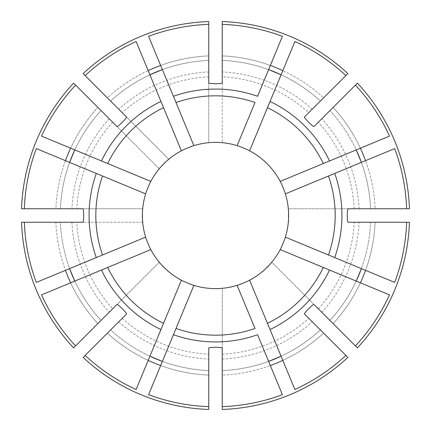 <?xml version="1.0" encoding="UTF-8"?>
<svg xmlns="http://www.w3.org/2000/svg" width="431" height="431" viewBox="0 0 431 431"><rect width="100%" height="100%" fill="white"/><g stroke="black" fill="none" stroke-linecap="round" stroke-linejoin="round"><path stroke-width="0.32" stroke-dasharray="2.15 1.62" d="M348.081 208.749L288.312 208.749A73.125 73.125 0 0 0 271.762 168.785C271.999 168.543 262.452 158.996 262.215 159.238A73.125 73.125 0 0 0 222.251 142.688L222.251 21.55M348.081 222.251L409.45 222.251M304.475 116.979L308.795 112.658A138.857 138.857 0 0 0 222.251 76.81M314.021 126.525L357.418 83.129M116.979 126.525L159.238 168.785A73.125 73.125 0 0 0 142.688 208.749L82.919 208.749M142.688 222.251L76.81 222.251A138.857 138.857 0 0 0 112.658 308.795L159.238 262.215A73.125 73.125 0 0 1 142.688 222.251L82.919 222.251M36.328 282.407L65.453 270.345A159.756 159.756 0 0 1 55.89 222.251L24.362 222.251L55.89 222.251A159.756 159.756 0 0 0 65.453 270.345L69.617 268.621A155.252 155.252 0 0 1 60.394 222.251L55.89 222.251L60.394 222.251A155.252 155.252 0 0 0 69.617 268.621L96.28 257.576M102.524 254.99L145.646 237.131M41.495 294.879L101.447 270.048M107.691 267.462L150.812 249.603M237.131 145.646L254.99 102.524M257.576 96.28L268.621 69.617A155.252 155.252 0 0 0 222.251 60.394L222.251 55.89L222.251 60.394A155.252 155.252 0 0 1 268.621 69.617A155.252 155.252 0 0 0 222.251 60.394A155.252 155.252 0 0 1 268.621 69.617L270.345 65.453A159.756 159.756 0 0 0 222.251 55.89L222.251 24.362L222.251 55.89A159.756 159.756 0 0 1 270.345 65.453L282.407 36.328M249.603 150.812L267.462 107.691M270.048 101.447L294.879 41.495M249.603 280.188L267.462 323.309M270.048 329.553L281.093 356.216A155.252 155.252 0 0 0 320.405 329.952L323.589 333.136L320.405 329.952A155.252 155.252 0 0 1 281.093 356.216A155.252 155.252 0 0 0 320.405 329.952M237.131 285.354L254.99 328.476M257.576 334.72L282.407 394.672M148.593 394.672L173.424 334.72M176.01 328.476L193.869 285.354M355.424 85.117L329.952 110.595L355.424 85.117M347.871 73.582L308.795 112.658M323.589 97.864L345.883 75.576L323.589 97.864A159.756 159.756 0 0 0 282.817 70.619A159.756 159.756 0 0 1 323.589 97.864M83.129 357.418L126.525 314.021M85.117 355.424L110.595 329.952L85.117 355.424M285.354 193.869L328.476 176.01M334.72 173.424L394.672 148.593M280.188 181.397L323.309 163.538M329.553 160.952L356.216 149.907A155.252 155.252 0 0 0 329.952 110.595A155.252 155.252 0 0 1 356.216 149.907A155.252 155.252 0 0 0 329.952 110.595M389.505 136.121L356.216 149.907M406.638 222.251L370.606 222.251L406.638 222.251M409.45 208.749L288.312 208.749M375.11 208.749L406.638 208.749L375.11 208.749A159.756 159.756 0 0 0 365.547 160.655A159.756 159.756 0 0 1 375.11 208.749M96.28 173.424L65.453 160.655A159.756 159.756 0 0 0 55.89 208.749L24.362 208.749L55.89 208.749A159.756 159.756 0 0 1 65.453 160.655L36.328 148.593M142.688 208.749L21.55 208.749M280.188 249.603L323.309 267.462M329.553 270.048L389.505 294.879M285.354 237.131L328.476 254.99M334.72 257.576L361.383 268.621A155.252 155.252 0 0 0 370.606 222.251A155.252 155.252 0 0 1 361.383 268.621A155.252 155.252 0 0 0 370.606 222.251M394.672 282.407L361.383 268.621M41.495 136.121L70.619 148.183A159.756 159.756 0 0 1 97.864 107.411A159.756 159.756 0 0 0 70.619 148.183L74.784 149.907A155.252 155.252 0 0 1 101.048 110.595A155.252 155.252 0 0 0 74.784 149.907A155.252 155.252 0 0 1 101.048 110.595L75.576 85.117L101.048 110.595A155.252 155.252 0 0 0 74.784 149.907L101.447 160.952M107.691 163.538L150.812 181.397M304.475 314.021L347.871 357.418M345.883 355.424L323.589 333.136L345.883 355.424M314.021 304.475L271.762 262.215A73.125 73.125 0 0 0 288.312 222.251M357.418 347.871L271.762 262.215M333.136 323.589A159.756 159.756 0 0 0 360.381 282.817A159.756 159.756 0 0 1 333.136 323.589L329.952 320.405A155.252 155.252 0 0 0 356.216 281.093A155.252 155.252 0 0 1 329.952 320.405A155.252 155.252 0 0 0 356.216 281.093M159.238 168.785L73.582 83.129M208.749 82.919L208.749 142.688A73.125 73.125 0 0 0 168.785 159.238L126.525 116.979M160.952 101.447L148.183 70.619A159.756 159.756 0 0 0 107.411 97.864L85.117 75.576L107.411 97.864A159.756 159.756 0 0 1 148.183 70.619L136.121 41.495M168.785 159.238L83.129 73.582M163.538 107.691L181.397 150.812M208.749 60.394A155.252 155.252 0 0 0 162.379 69.617A155.252 155.252 0 0 1 208.749 60.394L208.749 24.362L208.749 60.394A155.252 155.252 0 0 0 162.379 69.617L173.424 96.28M176.01 102.524L193.869 145.646M162.379 69.617L148.593 36.328M208.749 348.081L208.749 409.45M208.749 406.638L208.749 370.606L208.749 406.638M222.251 348.081L222.251 288.312C222.256 288.651 208.755 288.651 208.749 288.312A73.125 73.125 0 0 1 168.785 271.762M222.251 409.45L222.251 288.312A73.125 73.125 0 0 0 262.215 271.762M222.251 375.11L222.251 406.638L222.251 375.11A159.756 159.756 0 0 0 270.345 365.547A159.756 159.756 0 0 1 222.251 375.11M222.251 82.919L222.251 142.688C222.245 142.349 208.744 142.349 208.749 142.688L208.749 21.55M222.251 370.606A155.252 155.252 0 0 0 268.621 361.383A155.252 155.252 0 0 1 222.251 370.606M370.606 208.749A155.252 155.252 0 0 0 361.383 162.379A155.252 155.252 0 0 1 370.606 208.749A155.252 155.252 0 0 0 361.383 162.379M75.576 345.883L101.048 320.405L75.576 345.883M160.952 329.553L149.907 356.216A155.252 155.252 0 0 1 110.595 329.952A155.252 155.252 0 0 0 149.907 356.216A155.252 155.252 0 0 1 110.595 329.952A155.252 155.252 0 0 0 149.907 356.216L136.121 389.505M320.405 101.048A155.252 155.252 0 0 0 281.093 74.784A155.252 155.252 0 0 1 320.405 101.048A155.252 155.252 0 0 0 281.093 74.784A155.252 155.252 0 0 1 320.405 101.048M74.784 281.093A155.252 155.252 0 0 0 101.048 320.405A155.252 155.252 0 0 1 74.784 281.093M294.879 389.505L281.093 356.216M149.907 74.784A155.252 155.252 0 0 0 110.595 101.048A155.252 155.252 0 0 1 149.907 74.784A155.252 155.252 0 0 0 110.595 101.048A155.252 155.252 0 0 1 149.907 74.784M112.658 308.795L73.582 347.871M76.81 222.251L21.55 222.251M163.538 323.309L181.397 280.188M159.238 262.215L116.979 304.475M102.524 176.01L145.646 193.869M69.617 162.379A155.252 155.252 0 0 0 60.394 208.749A155.252 155.252 0 0 1 69.617 162.379A155.252 155.252 0 0 0 60.394 208.749A155.252 155.252 0 0 1 69.617 162.379M162.379 361.383A155.252 155.252 0 0 0 208.749 370.606A155.252 155.252 0 0 1 162.379 361.383A155.252 155.252 0 0 0 208.749 370.606A155.252 155.252 0 0 1 162.379 361.383M160.655 365.547A159.756 159.756 0 0 0 208.749 375.11A159.756 159.756 0 0 1 160.655 365.547M282.817 360.381A159.756 159.756 0 0 0 323.589 333.136A159.756 159.756 0 0 1 282.817 360.381M208.749 55.89A159.756 159.756 0 0 0 160.655 65.453A159.756 159.756 0 0 1 208.749 55.89M70.619 282.817A159.756 159.756 0 0 0 97.864 323.589A159.756 159.756 0 0 1 70.619 282.817M107.411 333.136A159.756 159.756 0 0 0 148.183 360.381A159.756 159.756 0 0 1 107.411 333.136M360.381 148.183A159.756 159.756 0 0 0 333.136 107.411A159.756 159.756 0 0 1 360.381 148.183M365.547 270.345A159.756 159.756 0 0 0 375.11 222.251A159.756 159.756 0 0 1 365.547 270.345M359.071 208.749A143.728 143.728 0 0 0 321.79 118.751M109.21 118.751A143.728 143.728 0 0 0 71.929 208.749M321.79 312.249A143.728 143.728 0 0 0 359.071 222.251M208.749 71.929A143.728 143.728 0 0 0 118.751 109.21M222.251 359.071A143.728 143.728 0 0 0 312.249 321.79M118.751 321.79A143.728 143.728 0 0 0 208.749 359.071M71.929 222.251A143.728 143.728 0 0 0 109.21 312.249M312.249 109.21A143.728 143.728 0 0 0 222.251 71.929M354.19 208.749A138.857 138.857 0 0 0 318.342 122.205M112.658 122.205A138.857 138.857 0 0 0 76.81 208.749M318.342 308.795A138.857 138.857 0 0 0 354.19 222.251M208.749 76.81A138.857 138.857 0 0 0 122.205 112.658M122.205 318.342A138.857 138.857 0 0 0 208.749 354.19M222.251 354.19A138.857 138.857 0 0 0 308.795 318.342"/><path stroke-width="0.65" d="M288.312 208.749C288.651 208.744 288.651 222.245 288.312 222.251A73.125 73.125 0 0 0 285.354 193.869L394.672 148.593A191.256 191.256 0 0 1 406.638 208.749L409.45 208.749A194.069 194.069 0 0 0 357.418 83.129L314.021 126.525C313.299 127.253 303.753 117.711 304.475 116.979L347.871 73.582A194.069 194.069 0 0 0 222.251 21.55L222.251 24.362A191.256 191.256 0 0 1 282.407 36.328L257.576 96.28A126.428 126.428 0 0 0 173.424 96.28L193.869 145.646C193.745 145.328 181.273 150.494 181.397 150.812A73.125 73.125 0 0 0 150.812 181.397C150.5 181.262 145.333 193.74 145.646 193.869A73.125 73.125 0 0 0 145.646 237.131C145.328 237.255 150.494 249.727 150.812 249.603A73.125 73.125 0 0 0 181.397 280.188C181.262 280.5 193.74 285.667 193.869 285.354A73.125 73.125 0 0 0 237.131 285.354C237.255 285.672 249.727 280.506 249.603 280.188A73.125 73.125 0 0 0 280.188 249.603L389.505 294.879A191.256 191.256 0 0 1 355.424 345.883L357.418 347.871A194.069 194.069 0 0 0 409.45 222.251L348.081 222.251C347.052 222.256 347.052 208.755 348.081 208.749L406.638 208.749M222.251 24.362L222.251 82.919C222.256 83.948 208.755 83.948 208.749 82.919L208.749 21.55A194.069 194.069 0 0 0 83.129 73.582L126.525 116.979C127.253 117.701 117.711 127.247 116.979 126.525L73.582 83.129A194.069 194.069 0 0 0 21.55 208.749L82.919 208.749C83.948 208.744 83.948 222.245 82.919 222.251L24.362 222.251A191.256 191.256 0 0 0 36.328 282.407L145.646 237.131M142.688 222.251C142.349 222.256 142.349 208.755 142.688 208.749M24.362 222.251L21.55 222.251A194.069 194.069 0 0 0 73.582 347.871L75.576 345.883A191.256 191.256 0 0 1 41.495 294.879L150.812 249.603M72.074 274.946A155.252 155.252 0 0 0 74.784 281.093L69.617 268.621A155.252 155.252 0 0 0 72.063 274.919M285.354 193.869C285.672 193.745 280.506 181.273 280.188 181.397A73.125 73.125 0 0 0 249.603 150.812C249.738 150.5 237.26 145.333 237.131 145.646L254.99 102.524A119.678 119.678 0 0 0 176.01 102.524L148.593 36.328A191.256 191.256 0 0 1 208.749 24.362M268.621 69.617L281.093 74.784A155.252 155.252 0 0 0 268.621 69.617A155.252 155.252 0 0 1 281.093 74.784M249.603 150.812L294.879 41.495A191.256 191.256 0 0 1 345.883 75.576M249.603 280.188L270.048 329.553A126.428 126.428 0 0 0 329.553 270.048L323.309 267.462A119.678 119.678 0 0 1 267.462 323.309L294.879 389.505A191.256 191.256 0 0 0 345.883 355.424L347.871 357.418A194.069 194.069 0 0 1 222.251 409.45L222.251 406.638A191.256 191.256 0 0 0 282.407 394.672L257.576 334.72A126.428 126.428 0 0 1 173.424 334.72L193.869 285.354M274.946 358.926A155.252 155.252 0 0 0 281.093 356.216L268.621 361.383A155.252 155.252 0 0 0 274.919 358.937M280.188 181.397L323.309 163.538A119.678 119.678 0 0 0 267.462 107.691L270.048 101.447A126.428 126.428 0 0 1 329.553 160.952L389.505 136.121A191.256 191.256 0 0 0 355.424 85.117M222.251 406.638L222.251 348.081C222.245 347.052 208.744 347.052 208.749 348.081L208.749 406.638A191.256 191.256 0 0 1 148.593 394.672L176.01 328.476A119.678 119.678 0 0 0 254.99 328.476L237.131 285.354M208.749 406.638L208.749 409.45A194.069 194.069 0 0 1 83.129 357.418L126.525 314.021C127.247 313.289 117.701 303.747 116.979 304.475L75.576 345.883M280.188 249.603C280.5 249.738 285.667 237.26 285.354 237.131L328.476 254.99A119.678 119.678 0 0 0 328.476 176.01L334.72 173.424A126.428 126.428 0 0 1 334.72 257.576L394.672 282.407A191.256 191.256 0 0 0 406.638 222.251M323.309 163.538L329.553 160.952L323.309 163.538M85.117 355.424A191.256 191.256 0 0 0 136.121 389.505L160.952 329.553A126.428 126.428 0 0 1 101.447 270.048L107.691 267.462A119.678 119.678 0 0 0 163.538 323.309L181.397 280.188M328.476 254.99L334.72 257.576L328.476 254.99M75.576 85.117A191.256 191.256 0 0 0 41.495 136.121L150.812 181.397M85.117 75.576A191.256 191.256 0 0 1 136.121 41.495L160.952 101.447A126.428 126.428 0 0 0 101.447 160.952L107.691 163.538A119.678 119.678 0 0 1 163.538 107.691L181.397 150.812M355.424 345.883L314.021 304.475C313.289 303.753 303.747 313.299 304.475 314.021L345.883 355.424M329.952 320.405L333.136 323.589M160.952 101.447L163.538 107.691L160.952 101.447M69.617 162.379A155.252 155.252 0 0 1 72.052 156.119A155.252 155.252 0 0 0 69.617 162.379L74.784 149.907A155.252 155.252 0 0 0 72.063 156.092A155.252 155.252 0 0 1 74.784 149.907M24.362 208.749A191.256 191.256 0 0 1 36.328 148.593L102.524 176.01A119.678 119.678 0 0 0 102.524 254.99L96.28 257.576A126.428 126.428 0 0 1 96.28 173.424L145.646 193.869M159.238 168.785C158.996 168.548 168.543 159.001 168.785 159.238M168.785 271.762C168.548 272.004 159.001 262.457 159.238 262.215M271.762 262.215C272.004 262.452 262.457 271.999 262.215 271.762M285.354 237.131A73.125 73.125 0 0 0 288.312 222.251M237.131 145.646A73.125 73.125 0 0 0 193.869 145.646M162.379 361.383L149.907 356.216A155.252 155.252 0 0 0 162.379 361.383A155.252 155.252 0 0 1 149.907 356.216M149.907 74.784A155.252 155.252 0 0 1 156.054 72.074A155.252 155.252 0 0 0 149.907 74.784L162.379 69.617A155.252 155.252 0 0 0 156.081 72.063A155.252 155.252 0 0 1 162.379 69.617M160.952 329.553L163.538 323.309L160.952 329.553M356.216 149.907A155.252 155.252 0 0 1 358.926 156.054A155.252 155.252 0 0 0 356.216 149.907L361.383 162.379A155.252 155.252 0 0 0 358.937 156.081A155.252 155.252 0 0 1 361.383 162.379M361.383 268.621L356.216 281.093A155.252 155.252 0 0 0 361.383 268.621A155.252 155.252 0 0 1 356.216 281.093M270.345 365.547A159.756 159.756 0 0 0 282.817 360.381M65.453 270.345A159.756 159.756 0 0 0 70.619 282.817M160.655 65.453A159.756 159.756 0 0 0 148.183 70.619M365.547 160.655A159.756 159.756 0 0 0 360.381 148.183M360.381 282.817A159.756 159.756 0 0 0 365.547 270.345M148.183 360.381A159.756 159.756 0 0 0 160.655 365.547M282.817 70.619A159.756 159.756 0 0 0 270.345 65.453M70.619 148.183A159.756 159.756 0 0 0 65.453 160.655"/></g></svg>
